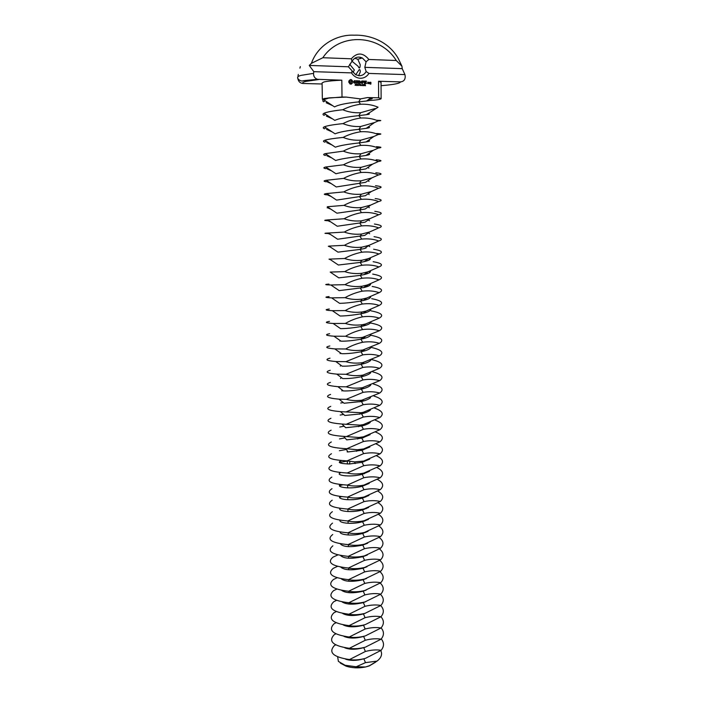 <?xml version="1.0" encoding="UTF-8"?>
<svg xmlns="http://www.w3.org/2000/svg" width="703" height="703" viewBox="0 0 703 703"><rect width="100%" height="100%" fill="white"/><g stroke="black" fill="none" stroke-linecap="round" stroke-linejoin="round"><path stroke-width="1.05" d="M356.184 666.778L365.516 666.989L369.523 665.679L377.028 661.11L365.472 662.639L356.184 666.778L345.068 665.266L338.389 661.391L337.66 656.954M363.117 658.992C356.289 660.785 350.428 660.838 345.542 659.133M375.472 662.244L369.251 665.934L365.516 666.989C358.679 668.351 352.212 668.078 346.104 666.18L340.322 663.096M350.797 660.258L350.199 659.66M349.479 659.581L365.375 651.479C371.237 649.923 376.492 649.537 381.131 650.319L365.437 658.36C359.576 659.932 354.259 660.345 349.479 659.581C333.178 657.068 328.152 652.393 334.4 645.565L335.683 644.897M365.375 651.479L363.75 647.621C356.21 649.721 349.874 649.774 344.734 647.788M377.028 661.11C381.307 657.806 382.555 654.291 380.762 650.565M355.718 74.764L359.119 69.755C359.857 69.166 360.244 69.905 360.27 71.961L358.618 75.696M349.338 648.324L365.279 640.266C371.158 638.737 376.421 638.377 381.07 639.185L365.34 647.182C359.461 648.728 354.127 649.115 349.338 648.324C333.011 645.899 327.967 641.347 334.233 634.677L335.832 633.86M381.281 638.939C384.269 642.674 384.225 646.47 381.131 650.319M364.321 636.206L363.644 636.443C355.63 638.596 349.075 638.579 344.004 636.4M348.398 66.785L355.604 74.703L359.198 75.739C362.203 75.722 364.523 74.325 366.149 71.548L364.813 67.347L366.078 61.785L362.326 57.98C358.073 56.161 354.646 57.259 352.018 61.266L348.398 66.785L309.25 65.432L313.819 71.671L313.556 73.358C313.415 76.284 314.707 78.27 317.422 79.307L341.807 80.195L342.018 97.005L346.351 97.102L329.47 97.831L323.661 99.712C322.528 100.415 322.536 101.109 323.67 101.777L325.199 100.722M353.02 72.444L354.347 69.984L349.707 64.298M364.813 67.347L402.213 68.639L401.949 66.24L396.255 60.502L368.882 59.465C363.003 52.461 357.142 52.242 351.307 58.797L352.018 61.266L358.187 66.337C359.584 69.843 360.2 67.066 360.208 64.641L357.774 59.237L354.778 58.261M349.206 637.015L365.173 629C371.07 627.498 376.342 627.164 381.008 627.999L365.235 635.943C359.347 637.48 354.004 637.832 349.206 637.015C332.835 634.668 327.791 630.248 334.066 623.746L336.008 622.77M381.114 627.876C384.216 631.584 384.207 635.345 381.07 639.185M364.848 624.747L363.539 625.204C355.041 627.41 348.31 627.331 343.345 624.976M352.133 71.091L351.456 72.875C353.697 76.258 356.641 78.059 360.296 78.279C363.934 78.279 366.825 76.662 368.978 73.437L366.149 71.548M351.456 72.875L313.819 71.671M351.307 58.797L322.862 57.725L311.411 63.332L309.25 65.432M368.882 59.465L366.078 61.785M402.213 68.639L404.937 74.588L368.978 73.437M299.882 68.173L300.339 66.609M349.066 625.652L365.077 617.691C370.982 616.206 376.272 615.898 380.947 616.759L365.138 624.659C359.233 626.171 353.881 626.496 349.066 625.652C332.66 623.394 327.607 619.097 333.899 612.77L336.21 611.619M380.718 605.582C384.102 609.22 384.181 612.946 380.947 616.759C384.163 620.433 384.19 624.176 381.008 627.999M365.332 613.236L363.442 613.912C354.461 616.162 347.563 616.03 342.748 613.508M367.845 100.046C370.138 100.309 369.69 100.626 366.509 100.995L358.732 101.882L360.481 98.903L367.493 97.568L378.627 97.805L378.539 81.249L400.429 81.882C400.218 83.341 394.075 84.588 382.01 85.608L381.061 85.581M360.481 98.903L346.351 97.102M400.429 81.882C403.698 81.583 405.288 79.694 405.209 76.223L404.937 74.588M350.402 79.58L348.873 80.986L348.793 82.225L350.103 84.008L351.21 84.149L352.739 82.743L352.827 81.504L351.518 79.72L350.402 79.58M354.356 80.687L353.829 81.768L355.27 82.769L353.908 82.734L355.006 83.262L355.516 82.189L354.084 81.188L355.393 81.021L354.356 80.687M355.718 80.871L356.474 81.03L356.614 83.305L356.72 81.038L357.467 80.924L355.718 80.871M359.18 80.827L357.809 80.933L357.827 83.2L359.207 83.376L358.073 83.068L358.064 82.216L359.075 82.102L358.064 81.926L358.055 81.082L359.312 80.977L357.889 80.836M360.797 82.436L359.76 80.986L359.787 83.244L360.015 81.513L360.797 82.857L361.553 81.548L361.694 83.446L361.799 81.038L360.613 82.479L359.795 80.95M363.82 81.1L362.317 81.056L362.458 83.464L362.581 82.339L363.574 82.225L362.572 82.058L362.572 81.205L363.82 81.1L362.397 80.968M364.462 81.126L364.356 83.516L364.224 81.1M366.491 81.179L364.998 81.135L365.138 83.543L366.509 83.437L365.261 83.27L365.252 82.418L366.254 82.304L365.252 82.128L365.244 81.284L366.491 81.179L365.077 81.038M368.513 83.631L368.627 82.365L367.774 82.198L367.66 83.472L368.513 83.631M369.101 82.374L368.987 83.648L369.831 82.567L368.864 82.356M355.885 85.107L355.094 85.344L355.744 85.125L355.156 84.764L355.472 84.228L355.744 85.133M356.781 84.641L356.254 85.441L356.105 84.272L356.641 84.676M357.765 85.485L357.089 84.422L356.975 85.467L356.957 84.298L357.634 85.265L357.748 84.316L357.765 85.485M359.418 85.195L358.627 85.441L359.277 85.212L358.618 84.65L359.005 84.325L359.277 85.23M370.806 82.286L370.077 82.269L369.954 83.103L370.683 83.253L370.086 84.07L370.815 84.088L370.929 82.427L370.033 82.313M360.437 85.476L359.62 85.221L359.874 84.395L360.428 84.474L359.743 84.747L360.288 85.538M361.491 85.581L360.771 85.098L360.63 85.564L360.621 84.395L361.491 85.581M362.862 85.037L362.238 85.476L362.502 84.422L362.722 85.072M363.715 85.643L363.152 85.634L363.389 84.474L363.715 85.643M364.664 85.089L364.04 85.529L364.303 84.474L364.523 85.116M365.516 85.696L364.954 85.678L365.191 84.518L365.516 85.696M311.411 63.332C318.151 44.254 337.545 34.324 354.101 35.194C369.576 34.596 388.574 41.257 398.32 58.586L401.949 66.24M396.255 60.502C380.182 34.35 339.901 31.943 322.862 57.725M327.563 102.278L326.157 102.743L332.774 105.731M383.038 85.529L382.01 85.608M297.923 78.859C298.52 81.653 300.216 83.2 303.011 83.481C302.141 82.796 303.055 82.102 305.752 81.407L318.802 79.527M322.106 83.991L303.011 83.481M348.925 614.237L364.98 606.32C370.894 604.861 376.193 604.58 380.885 605.476L365.042 613.332C359.119 614.809 353.75 615.116 348.925 614.237C332.484 612.058 327.422 607.893 333.732 601.742L336.447 600.406M365.788 601.68L363.337 602.576C353.864 604.861 346.825 604.668 342.212 602.005M378.627 97.805L381.131 98.657C380.754 99.457 376.272 100.107 367.687 100.634M367.493 97.568L370.833 97.963C373.258 98.446 372.572 98.921 368.785 99.395M378.539 81.249L381.044 82.295L381.131 98.657M364.98 84.835L364.514 84.861M368.047 113.526C370.27 113.86 369.716 114.246 366.386 114.694L378.065 107.225C372.906 104.958 367.054 103.956 360.525 104.229L358.732 101.882C346.421 103.095 338.363 104.773 334.549 106.918L323.661 99.712M366.386 114.694L358.855 115.626C346.799 116.865 338.784 118.447 334.813 120.398L324.048 113.262C322.695 113.974 322.695 114.659 324.048 115.318L325.577 114.273M375.226 108.526L360.595 112.726C354.066 113.025 348.134 112.032 342.8 109.747C333.204 110.784 326.957 111.953 324.048 113.262M323.442 99.852L322.352 99.272L324.382 98.455L342.018 97.005M325.058 99.053C324.927 98.631 326.394 98.227 329.47 97.831M322.352 99.272L322.088 82.91L324.118 81.917C327.501 81.144 333.398 80.564 341.807 80.195M350.771 79.544L350.279 79.615M351.149 79.597L350.595 79.588M351.518 79.72L350.973 79.641M351.957 80.59L351.518 80.23M352.308 80.898L351.781 80.625M352.721 81.1L352.133 80.933M354.918 80.704L354.286 80.731M355.393 81.021L354.743 80.748M354.927 82.98L353.917 82.734M355.516 82.189L353.908 81.618M355.525 82.936L355.34 82.225M354.892 83.262L355.349 82.972M357.335 80.775L355.797 80.775M356.737 83.165L356.72 81.038M358.055 81.082L358.064 81.926M358.943 81.952L357.889 81.97M359.066 83.376L357.897 83.103L358.064 82.216M361.817 83.305L361.623 81.082M361.553 81.548L360.736 82.813M360.033 83.253L360.015 81.513M362.572 81.205L362.572 82.058M363.442 82.084L362.397 82.093M362.388 83.385L362.581 82.339M364.479 83.376L364.277 81.17M365.244 81.284L365.252 82.128M366.122 82.154L365.077 82.172M366.245 83.569L365.085 83.305L365.252 82.418M368.372 83.631L368.451 82.4L367.731 82.242M368.917 83.569L369.497 82.559M356.579 84.817L356.245 84.413L356.421 85.01M370.938 83.956L370.745 82.471M370.692 83.806L369.971 83.657M360.621 84.439L361.07 84.571L360.621 84.562M360.762 84.536L361.096 85.063M362.616 85.476L362.326 84.668L362.502 85.634M348.785 602.77L364.875 594.905C370.806 593.464 376.123 593.209 380.815 594.132L364.936 601.944C359.005 603.394 353.627 603.675 348.785 602.77C332.308 600.678 327.238 596.645 333.565 590.661L336.719 589.14M380.481 594.343C384.04 597.954 384.172 601.663 380.885 605.476M366.219 590.072L363.231 591.188C353.257 593.499 346.096 593.262 341.728 590.458M360.525 104.229C353.934 105.178 348.029 107.014 342.8 109.747M342.967 123.614C348.178 120.863 354.075 119 360.648 118.016C367.159 117.717 372.994 118.675 378.144 120.907L374.514 122.559L360.718 126.478C354.207 126.812 348.293 125.855 342.967 123.614C333.661 124.572 327.484 125.626 324.452 126.768C322.844 127.463 322.844 128.139 324.443 128.781L325.937 127.753M376.975 120.266C381.615 120.433 382.001 120.652 378.144 120.907M327.686 115.67L326.359 116.109L332.528 118.877M368.24 126.935C370.402 127.348 369.734 127.814 366.245 128.333L358.987 129.308C347.168 130.565 339.197 132.067 335.076 133.825L324.452 126.768M351.043 82.972L349.707 82.321L350.226 80.836L351.746 81.443L351.043 82.972M368.205 83.393L367.722 82.523L368.381 82.497L368.205 83.393M370.499 83.016L370.024 82.585L370.683 82.559L370.499 83.016M364.128 84.641L364.312 85.555L364.145 84.641M348.644 591.249L364.769 583.428C370.718 582.022 376.043 581.785 380.754 582.743L364.839 590.502C358.89 591.935 353.495 592.181 348.644 591.249C332.132 589.246 327.044 585.335 333.398 579.527L337.027 577.813M380.244 583.059C383.979 586.636 384.172 590.327 380.815 594.132M366.632 578.42L363.126 579.738C352.642 582.084 345.366 581.794 341.298 578.868M343.143 137.41C348.337 134.651 354.215 132.762 360.771 131.742C367.265 131.408 373.082 132.331 378.223 134.519L373.829 136.514L360.841 140.161C354.347 140.53 348.442 139.616 343.143 137.41C334.11 138.298 328.02 139.238 324.874 140.231C322.993 140.899 322.985 141.54 324.856 142.155L326.289 141.162M376.711 133.508C381.659 133.798 382.16 134.132 378.223 134.519M327.809 128.992L326.561 129.414L332.291 131.962M368.425 140.284C370.525 140.776 369.752 141.321 366.105 141.918L359.11 142.929C347.537 144.194 339.628 145.618 335.357 147.191L324.874 140.231M351.219 82.928L350.648 83.051M350.823 83.007L350.252 82.945M350.428 82.91L349.927 82.69M368.39 83.349L367.731 83.376M367.906 83.341L367.897 82.488M370.683 82.972L370.024 82.998M348.503 579.676L364.672 571.899C370.63 570.52 375.973 570.318 380.692 571.293L364.734 579.008C358.776 580.414 353.363 580.634 348.503 579.676C331.957 577.761 326.86 573.982 333.222 568.349L337.387 566.425M379.989 571.732C383.917 575.274 384.163 578.938 380.754 582.743M367.019 566.715L363.02 568.244C352.01 570.608 344.637 570.274 340.911 567.242M343.31 151.136C348.486 148.359 354.347 146.444 360.885 145.398C367.37 145.029 373.179 145.908 378.302 148.061L373.17 150.38L360.964 153.772C354.488 154.177 348.6 153.298 343.31 151.136L325.313 153.632C323.134 154.273 323.125 154.88 325.278 155.451L326.64 154.511M376.439 146.681C381.694 147.085 382.309 147.542 378.302 148.061M327.932 142.243L326.763 142.647L332.053 144.985M368.6 153.579C370.639 154.15 369.752 154.774 365.947 155.451L359.233 156.47C347.915 157.753 340.05 159.098 335.647 160.504L325.313 153.632M348.363 568.042L364.567 560.326C370.543 558.964 375.894 558.788 380.622 559.799L364.629 567.462C358.662 568.841 353.24 569.035 348.363 568.042C331.772 566.214 326.675 562.576 333.055 557.119L337.8 554.966M367.37 554.966L362.915 556.688C351.351 559.07 343.908 558.7 340.586 555.572M379.725 560.353C383.847 563.859 384.163 567.506 380.692 571.293M343.468 164.801C348.644 161.998 354.488 160.064 361.008 158.983C367.476 158.579 373.267 159.423 378.372 161.532L372.528 164.177L361.087 167.314C354.62 167.753 348.75 166.919 343.468 164.801L325.779 166.989C323.266 167.586 323.248 168.14 325.717 168.667L326.983 167.789M376.14 159.766C381.72 160.293 382.467 160.882 378.372 161.532M328.046 155.442L326.965 155.82L331.825 157.947M372.528 164.177L365.788 168.913L359.356 169.95C348.284 171.251 340.48 172.516 335.946 173.755L325.779 166.989M348.222 556.363L364.462 548.692C370.455 547.356 375.815 547.206 380.56 548.243L364.532 555.862C358.539 557.215 353.108 557.382 348.222 556.363C331.596 554.623 326.482 551.117 332.879 545.844M379.444 548.929C383.776 552.391 384.163 556.02 380.622 559.799M367.731 543.155L362.81 545.089C350.665 547.479 343.169 547.066 340.322 543.858M343.635 178.386C348.793 175.574 354.62 173.615 361.131 172.499C367.581 172.059 373.355 172.868 378.451 174.942L371.905 177.894L361.201 180.794C354.76 181.269 348.899 180.46 343.635 178.386L326.254 180.293C323.398 180.838 323.371 181.339 326.183 181.796L327.317 181.005M375.833 172.771C381.747 173.421 382.617 174.142 378.451 174.942M328.16 168.571L327.159 168.922L331.596 170.855M371.905 177.894L365.613 182.323L336.254 186.963L326.254 180.293M348.082 544.623L364.365 536.995C370.367 535.695 375.745 535.572 380.49 536.644L364.426 544.201C358.425 545.537 352.976 545.677 348.082 544.623C331.412 542.971 326.289 539.605 332.712 534.508M365.288 532.224L365.868 532.338M379.154 537.452C383.697 540.879 384.163 544.474 380.56 548.243M368.056 531.31L362.695 533.428C352.59 536.424 339.769 534.79 340.12 532.101M343.802 191.901C348.943 189.081 354.76 187.095 361.245 185.952C367.678 185.478 373.442 186.251 378.53 188.281L371.307 191.532L361.324 194.204C354.892 194.705 349.048 193.94 343.802 191.901L326.754 193.553C323.521 194.028 323.485 194.459 326.649 194.845L327.651 194.151M375.507 185.697C381.755 186.471 382.766 187.332 378.53 188.281M328.275 181.638L327.361 181.972L331.385 183.703M371.307 191.532L365.419 195.68L336.57 200.109L326.754 193.553M347.941 532.83L364.259 525.255C370.279 523.972 375.666 523.884 380.428 524.983L364.321 532.496C358.31 533.805 352.844 533.911 347.941 532.83C331.236 531.275 326.104 528.041 332.537 523.129M364.251 520.818L364.971 520.949M378.847 525.932C383.618 529.315 384.172 532.883 380.49 536.644M368.372 519.403L362.59 521.714C352.027 524.79 338.793 522.97 339.988 520.308M343.96 205.355C349.092 202.517 354.892 200.504 361.368 199.336C367.783 198.826 373.53 199.564 378.601 201.55L370.709 205.091L361.439 207.543C355.024 208.088 349.198 207.359 343.96 205.355L327.273 206.761L336.904 213.194L359.725 209.977L361.439 207.543M375.165 198.554C381.764 199.45 382.915 200.452 378.601 201.55M328.398 194.643L327.554 194.951L331.183 196.506M370.709 205.091L365.217 208.976L359.725 209.977L361.483 212.649C367.889 212.104 373.618 212.807 378.68 214.758L370.13 218.58L361.562 220.821C355.164 221.392 349.347 220.698 344.127 218.738L327.809 219.916C323.74 220.232 323.688 220.496 327.651 220.707L328.31 220.25M347.792 520.976L364.154 513.454C370.182 512.197 375.587 512.135 380.358 513.269L364.216 520.73C358.187 522.013 352.713 522.092 347.792 520.976C331.051 519.508 325.911 516.415 332.361 511.696M378.522 514.368C383.539 517.698 384.172 521.239 380.428 524.983M368.662 507.452L362.484 509.947C351.43 513.102 337.774 511.09 339.953 508.462M365.709 508.471L366.219 508.673M340.296 508.515L339.857 508.647M374.804 211.331C381.773 212.359 383.065 213.501 378.68 214.758M328.512 207.587L327.747 207.868L330.999 209.248M370.13 218.58L365.006 222.218L337.247 226.234L327.809 219.916M347.651 509.069L364.049 501.599C370.094 500.369 375.507 500.334 380.297 501.503L364.11 508.91C358.064 510.167 352.581 510.22 347.651 509.069C330.867 507.698 325.717 504.745 332.194 500.202M378.179 502.75C383.451 506.037 384.181 509.543 380.358 513.269M368.943 495.448L362.37 498.119C350.779 501.38 336.702 499.139 340.024 496.582M365.015 496.766L365.727 497.03M341.28 496.731L339.646 497.197M361.483 212.649C355.033 213.853 349.242 215.883 344.127 218.738M344.285 232.06C349.391 229.187 355.164 227.139 361.606 225.9C367.985 225.32 373.706 225.988 378.75 227.904L369.558 231.999L361.676 234.029C355.296 234.635 349.496 233.976 344.285 232.06L328.371 233.027C323.855 233.255 323.784 233.414 328.143 233.519L330.691 234.574M374.418 224.029C381.764 225.188 383.205 226.48 378.75 227.904M328.635 220.47L327.95 220.724L330.832 221.937M369.558 231.999L364.778 235.4L337.607 239.222L328.371 233.027M347.502 497.109L363.943 489.692C370.006 488.488 375.428 488.48 380.226 489.675L364.005 497.039C357.95 498.26 352.449 498.286 347.502 497.109C330.691 495.826 325.524 493.014 332.018 488.664M377.81 491.089C383.355 494.323 384.19 497.794 380.297 501.503M369.207 483.392L362.265 486.248C350.041 489.604 335.577 487.1 340.252 484.648M342.581 484.868L339.487 485.685M344.452 245.312C349.54 242.43 355.296 240.347 361.72 239.082C368.091 238.475 373.785 239.108 378.82 240.98L368.996 245.347L361.79 247.175C355.428 247.816 349.646 247.192 344.452 245.312L328.96 246.094L337.976 252.149L360.085 249.416L361.79 247.175M374.022 236.656C381.755 237.939 383.355 239.38 378.82 240.98M328.758 233.282L328.239 233.475L328.635 233.203M368.996 245.347L364.532 248.528L360.085 249.416L361.834 252.201C368.187 251.56 373.873 252.157 378.899 253.994L368.442 258.625L361.904 260.251C355.56 260.927 349.795 260.338 344.611 258.493L329.575 259.108L338.363 265.022L360.208 262.43L361.904 260.251M347.361 485.088L363.838 477.724C369.91 476.546 375.349 476.572 380.156 477.794L363.899 485.105C357.827 486.3 352.317 486.3 347.361 485.088C330.507 483.901 325.331 481.23 331.842 477.073M377.432 479.376C383.258 482.557 384.198 485.984 380.226 489.675M369.462 471.291L362.159 474.305C349.189 477.794 334.373 474.973 340.683 472.671M363.829 473.339L364.611 473.576M365.156 248.089L365.964 248.168M373.601 249.205C381.729 250.619 383.495 252.219 378.899 253.994M370.156 258.01C371.149 259.249 369.189 260.444 364.277 261.604L360.208 262.43L361.948 265.259C368.284 264.583 373.961 265.145 378.97 266.947L367.889 271.833L362.019 273.265C355.692 273.968 349.936 273.423 344.769 271.613L330.217 272.079L338.758 277.852L360.323 275.383L362.019 273.265M328.336 246.252L330.577 247.166M347.212 473.005L363.732 465.702C369.822 464.551 375.279 464.604 380.095 465.861L363.794 473.11C357.704 474.288 352.177 474.253 347.212 473.005C330.313 471.924 325.137 469.393 331.658 465.43M377.019 467.618C383.161 470.738 384.207 474.13 380.156 477.794M369.69 459.138L362.045 462.319L349.47 463.98C339.628 463.629 336.948 462.512 341.447 460.65M347.326 461.08L339.347 462.442M361.834 252.201C355.428 253.502 349.69 255.593 344.611 258.493M365.63 260.628L367.159 260.804M373.161 261.683C381.703 263.221 383.645 264.978 378.97 266.947M370.393 270.936C371.035 272.228 368.908 273.458 364.005 274.618L360.323 275.383L362.063 278.247C368.39 277.544 374.049 278.072 379.04 279.838L367.335 284.97L362.142 286.218C355.823 286.956 350.085 286.437 344.927 284.671L330.893 284.996C324.768 284.794 324.109 284.487 328.907 284.082M328.995 259.117L330.489 259.715M347.062 460.878L363.618 453.62C369.725 452.504 375.191 452.583 380.024 453.866L363.688 461.071L354.655 461.871L347.062 460.878C330.129 459.885 324.935 457.504 331.482 453.725M376.588 455.816C383.047 458.874 384.216 462.223 380.095 465.861M369.91 446.932L361.931 450.272L347.844 451.959L346.052 448.672C329.716 447.688 324.804 445.456 331.306 441.976M346.5 449.472L339.382 450.72M361.948 265.259C355.56 266.586 349.83 268.704 344.769 271.613M366.087 273.115L368.126 273.379M372.695 274.091C381.667 275.752 383.785 277.667 379.04 279.838M370.578 283.81C370.903 285.154 368.609 286.411 363.715 287.58L339.18 290.62L330.893 284.996M346.913 448.681L363.513 441.484C369.637 440.386 375.112 440.5 379.954 441.818L363.583 448.962L357.344 449.762L346.052 448.672M376.131 443.962C382.933 446.95 384.233 450.254 380.024 453.866M370.103 434.674L361.825 438.162L346.667 439.867L343.732 436.387C328.986 435.289 324.786 433.215 331.131 430.166M345.015 437.881L339.514 438.909M362.063 278.247C355.692 279.601 349.98 281.745 344.927 284.671M345.085 297.659C350.12 294.715 355.823 292.553 362.186 291.174C368.486 290.436 374.128 290.937 379.119 292.659L366.773 298.037L362.256 299.109C355.955 299.873 350.226 299.39 345.085 297.659L331.605 297.87C325.014 297.562 324.18 297.132 329.101 296.578M366.518 285.55L368.899 285.875M372.203 286.429C381.615 288.212 383.926 290.286 379.119 292.659M370.718 296.648C370.745 298.037 368.302 299.32 363.407 300.489L360.56 301.095C351.992 302.501 345.006 303.248 339.611 303.336L331.605 297.87M346.772 436.431L363.407 429.287C369.541 428.224 375.033 428.364 379.892 429.718L363.469 436.809L358.838 437.486L343.732 436.387M375.648 432.064C382.81 434.981 384.251 438.233 379.954 441.818M370.279 422.371C368.53 423.83 365.674 425.034 361.711 426L345.691 427.714L341.93 424.032C328.424 422.907 324.76 421 330.946 418.303M344.171 426.194L339.751 427.029M345.243 310.585C350.27 307.633 355.955 305.454 362.3 304.039C368.583 303.265 374.216 303.731 379.189 305.427L366.219 311.042L362.361 311.93C356.078 312.73 350.375 312.281 345.243 310.585L332.343 310.691C325.278 310.278 324.259 309.715 329.285 309.004M371.685 298.687C381.562 300.594 384.066 302.835 379.189 305.427M370.815 309.434C370.56 310.875 367.977 312.176 363.073 313.345L360.683 313.863C352.37 315.269 345.498 315.981 340.067 316.007L332.343 310.691M346.623 424.12L363.302 417.037C369.444 415.991 374.954 416.167 379.822 417.556L363.363 424.586L359.971 425.139L341.93 424.032M375.13 420.113C382.678 422.96 384.269 426.159 379.892 429.718M370.437 410.016C368.741 411.527 365.797 412.775 361.597 413.777L344.839 415.499L340.419 411.633C327.941 410.526 324.724 408.777 330.762 406.387M343.635 414.427L340.147 415.06M345.401 323.45C350.41 320.48 356.078 318.274 362.405 316.842C368.68 316.042 374.295 316.464 379.26 318.125L365.648 323.978L362.476 324.689C356.21 325.524 350.516 325.102 345.401 323.45L333.134 323.477C325.542 322.949 324.329 322.255 329.479 321.385M371.14 310.884C381.492 312.905 384.198 315.313 379.26 318.125M370.876 322.176C370.358 323.661 367.643 324.979 362.722 326.139L360.797 326.561C352.748 327.967 345.999 328.653 340.551 328.626L333.134 323.477M346.465 411.747L363.187 404.717C369.356 403.707 374.875 403.917 379.752 405.332L363.258 412.31L360.911 412.714L340.419 411.633M374.576 408.118C382.537 410.886 384.286 414.032 379.822 417.556M370.578 397.617C368.952 399.163 365.92 400.464 361.483 401.501L344.075 403.241L339.083 399.181C327.51 398.118 324.681 396.527 330.586 394.409M343.284 402.582L340.762 403.004M345.551 336.245C350.551 333.266 356.21 331.043 362.52 329.575C368.776 328.749 374.383 329.145 379.33 330.762L362.59 337.387C356.342 338.248 350.656 337.871 345.551 336.245L333.96 336.21C325.823 335.577 324.391 334.742 329.663 333.697M370.56 323.002C381.413 325.137 384.339 327.721 379.33 330.762M370.894 334.865C370.138 336.394 367.282 337.739 362.344 338.89L360.911 339.206C353.134 340.604 346.517 341.263 341.052 341.183L333.96 336.21M346.315 399.313L363.082 392.344C369.26 391.369 374.796 391.597 379.682 393.047L361.746 400.235C356.096 400.921 350.955 400.613 346.315 399.313L339.083 399.181M373.987 396.07C382.388 398.759 384.304 401.852 379.752 405.332M370.692 385.165C369.163 386.755 366.061 388.091 361.368 389.154L360.498 389.348C354.127 390.56 348.416 391.088 343.38 390.938L337.888 386.676C327.123 385.683 324.628 384.251 330.401 382.379M343.046 390.666L341.746 390.859M345.709 348.987C350.692 345.99 356.342 343.749 362.634 342.256C368.873 341.394 374.462 341.755 379.4 343.336L362.704 350.032C356.465 350.92 350.797 350.569 345.709 348.987L334.839 348.899C326.122 348.17 324.461 347.185 329.848 345.955M370.279 335.12C381.395 337.361 384.436 340.103 379.4 343.336M370.885 347.51C369.892 349.083 366.913 350.437 361.931 351.579L361.026 351.781C353.521 353.178 347.045 353.811 341.579 353.697L334.839 348.899M346.166 386.826L362.968 379.91C369.163 378.961 374.708 379.225 379.611 380.71L362.493 387.678C356.509 388.531 351.061 388.249 346.166 386.826L337.888 386.676M373.355 383.979C382.221 386.588 384.33 389.611 379.682 393.047M370.789 372.66C369.374 374.286 366.201 375.657 361.263 376.755L361.017 376.808C354.154 378.144 348.064 378.732 342.739 378.574L336.79 374.128C326.772 373.214 324.575 371.94 330.217 370.296M345.858 361.658L362.748 354.866C368.97 353.978 374.55 354.303 379.471 355.859L362.818 362.607C356.588 363.521 350.938 363.214 345.858 361.658L335.779 361.535C326.438 360.709 324.522 359.584 330.032 358.152M371.149 347.405C381.632 349.743 384.409 352.563 379.471 355.859M370.85 360.112C369.629 361.729 366.509 363.091 361.5 364.224L361.14 364.303C353.925 365.683 347.59 366.307 342.141 366.166L335.779 361.535M346.017 374.277L362.853 367.423C369.066 366.5 374.629 366.799 379.541 368.319L362.924 375.121C356.72 376.07 351.078 375.789 346.017 374.277L336.79 374.128M372.678 371.834C382.037 374.356 384.348 377.318 379.611 380.71M371.94 359.646C381.843 362.08 384.374 364.971 379.541 368.319M365.472 662.639L363.873 658.808M365.279 640.266L363.644 636.443M365.173 629L363.539 625.204M365.077 617.691L363.442 613.912M317.422 79.307L303.468 80.687C300.269 82.172 296.631 77.884 297.8 77.339C297.597 76.689 298.678 76.029 301.051 75.37L313.556 73.358M364.98 606.32L363.337 602.576M360.648 118.016L358.855 115.626L360.595 112.726M364.875 594.905L363.231 591.188M360.771 131.742L358.987 129.308L360.718 126.478M364.769 583.428L363.126 579.738M360.885 145.398L359.11 142.929L360.841 140.161M364.672 571.899L363.02 568.244M361.008 158.983L359.233 156.47L360.964 153.772M364.567 560.326L362.915 556.688M361.131 172.499L359.356 169.95L361.087 167.314M364.462 548.692L362.81 545.089M361.245 185.952L359.479 183.36L361.201 180.794M364.365 536.995L362.695 533.428M361.368 199.336L359.602 196.699L361.324 194.204M364.259 525.255L362.59 521.714M364.154 513.454L362.484 509.947M361.606 225.9L359.848 223.185L361.562 220.821M364.049 501.599L362.37 498.119M361.72 239.082L359.971 236.331L361.676 234.029M363.943 489.692L362.265 486.248L363.899 485.105M363.838 477.724L362.159 474.305L363.794 473.11M363.732 465.702L362.045 462.319L363.688 461.071M363.618 453.62L361.931 450.272L363.583 448.962M362.186 291.174L360.446 288.274L362.142 286.218M363.513 441.484L361.825 438.162L363.469 436.809M362.3 304.039L360.56 301.095L362.256 299.109M363.407 429.287L361.711 426L363.363 424.586M362.405 316.842L360.683 313.863L362.361 311.93M363.302 417.037L361.597 413.777L363.258 412.31L363.293 413.338M362.52 329.575L360.797 326.561L362.476 324.689M363.187 404.717L361.483 401.501L363.143 399.972M362.634 342.256L360.911 339.206L362.59 337.387M363.082 392.344L361.368 389.154L363.038 387.581L363.073 388.741M362.748 354.866L361.026 351.781L362.704 350.032M362.968 379.91L361.263 376.755L362.924 375.121M362.853 367.423L361.14 364.303L362.818 362.607M346.104 666.18L345.068 665.266M347.22 450.772L347.229 451.959M347.344 460.931L347.379 463.989M347.634 485.14L347.669 487.873M347.783 497.162L347.809 499.736M347.923 509.121L347.95 511.547M348.064 521.02L348.09 523.296M348.213 532.874L348.24 534.992M348.354 544.667L348.38 546.635M348.495 556.398L348.521 558.217M348.635 568.086L348.653 569.755M348.776 579.711L348.793 581.24M348.916 591.285L348.934 592.664M349.057 602.805L349.075 604.044M349.198 614.273L349.206 615.362M349.329 625.688L349.347 626.637M349.47 637.05L349.479 637.858M349.602 648.351L349.611 649.027M362.853 363.161L362.853 363.899M362.959 375.253L362.968 376.351M363.179 399.963L363.187 401.07M363.398 424.577L363.407 425.552M363.504 436.8L363.513 437.705M363.609 448.962L363.618 449.806M363.715 461.063L363.723 461.845M363.829 473.11L363.829 473.831M364.04 497.03L364.04 497.627M364.145 508.902L364.145 509.447M364.251 520.721L364.251 521.204M362.326 57.98L357.774 59.237M360.138 57.207L360.156 58.577M297.87 76.882L298.309 74.395M366.509 100.995L370.833 97.963M367.924 100.793L367.344 100.406M367.441 113.948L368.135 114.404M366.245 128.333L374.514 122.559M367.546 127.428L368.328 127.946M366.105 141.918L373.829 136.514M367.651 140.828L368.521 141.417M365.947 155.451L373.17 150.38M367.748 154.177L368.706 154.809M367.854 167.455L368.882 168.14M367.959 180.662L369.049 181.392M368.064 193.808L369.207 194.582M327.141 207.816L327.985 207.236M368.161 206.893L369.365 207.693M368.258 219.907L369.514 220.751M368.354 232.86L369.655 233.73M368.434 245.742L369.787 246.656M364.277 261.604L368.442 258.625M368.548 258.59L369.919 259.512M364.005 274.618L367.889 271.833M355.129 463.585L354.655 461.871M349.47 463.98L349.997 461.405M368.847 271.507L370.042 272.307M363.715 287.58L367.335 284.97M356.632 451.308L357.344 449.762M369.137 284.355L370.156 285.049M363.407 300.489L366.773 298.037M357.695 439.006L358.838 437.486M343.829 425.86L343.354 426.299M369.409 297.149L370.261 297.729M363.073 313.345L366.219 311.042M358.556 426.659L359.971 425.139M343.082 413.944L342.282 414.629M362.722 326.139L365.648 323.978M359.286 414.269L360.911 412.714M362.344 338.89L365.059 336.842M359.927 401.835L361.746 400.235M361.931 351.579L364.462 349.655M360.498 389.348L362.493 387.678M341.517 377.652L340.48 378.451M340.437 340.753L339.865 341.166M361.5 364.224L363.838 362.388M361.017 376.808L363.187 375.068M341.131 365.411L340.243 366.078M340.77 353.117L340.041 353.653"/></g></svg>

